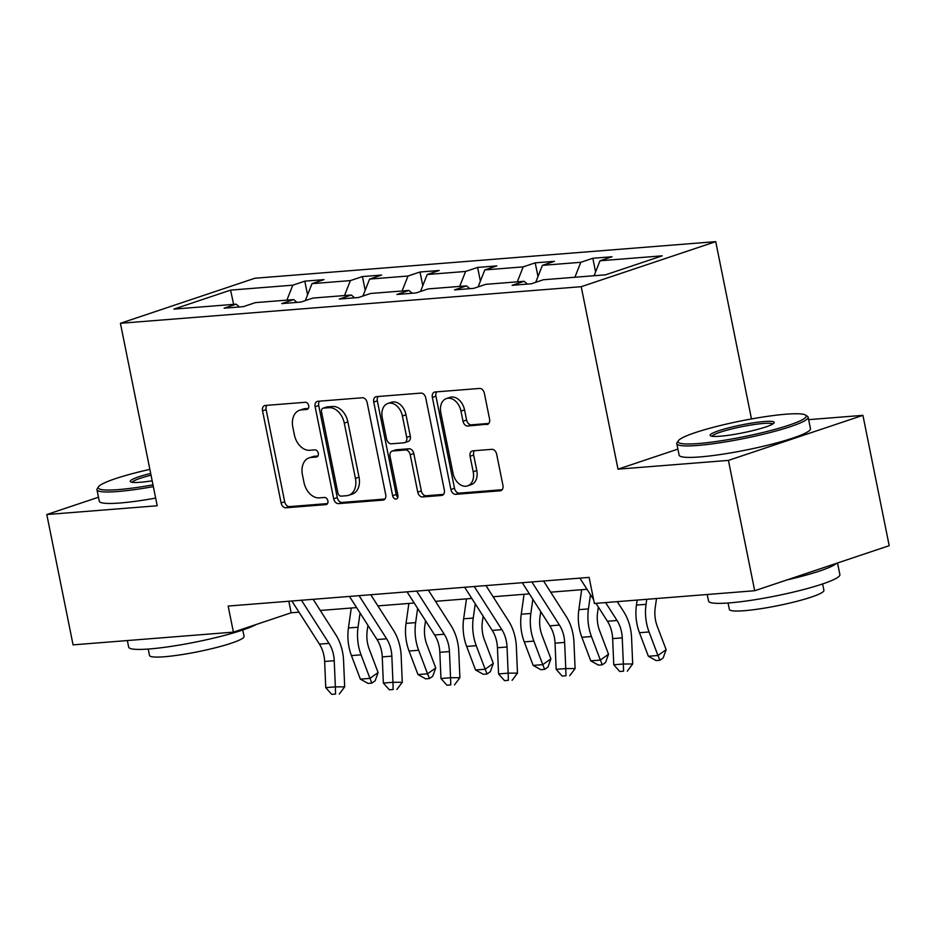 <?xml version="1.0" encoding="UTF-8"?>
<svg xmlns="http://www.w3.org/2000/svg" width="936" height="936" viewBox="0 0 936 936"><rect width="100%" height="100%" fill="white"/><g stroke="black" fill="none" stroke-linecap="round" stroke-linejoin="round"><path stroke-width="1.4" d="M308.693 405.651A3.685 2.609 -108.5 0 0 305.323 402.281L265.274 405.464A5.265 3.721 -108.5 0 0 264.642 405.592A5.265 3.721 -108.5 0 0 262.548 410.881L281.116 502.983A5.265 3.721 -108.5 0 0 285.913 507.803L325.962 504.621A3.685 2.609 -108.5 0 0 326.418 504.539A3.685 2.609 -108.5 0 0 327.881 500.83A3.685 2.609 -108.5 0 0 324.523 497.461L319.34 497.87A16.836 11.922 -108.5 0 1 303.978 482.461L302.422 474.774A16.836 11.922 -108.5 0 1 309.137 457.856A16.836 11.922 -108.5 0 1 311.185 457.447L316.368 457.037A3.685 2.609 -108.5 0 0 316.813 456.943A3.685 2.609 -108.5 0 0 318.287 453.246A3.685 2.609 -108.5 0 0 314.929 449.865L309.746 450.286A16.836 11.922 -108.5 0 1 294.384 434.866L292.828 427.19A16.836 11.922 -108.5 0 1 299.543 410.272A16.836 11.922 -108.5 0 1 301.591 409.851L306.774 409.441A3.685 2.609 -108.5 0 0 307.219 409.348A3.685 2.609 -108.5 0 0 308.693 405.651M486.837 424.523A5.265 3.721 -108.5 0 0 487.48 424.394A5.265 3.721 -108.5 0 0 489.575 419.106L484.368 393.26A5.265 3.721 -108.5 0 0 479.571 388.44L435.088 391.973A5.265 3.721 -108.5 0 0 434.444 392.102A5.265 3.721 -108.5 0 0 432.35 397.39L450.918 489.505A5.265 3.721 -108.5 0 0 455.727 494.325L500.198 490.792A5.265 3.721 -108.5 0 0 500.842 490.663A5.265 3.721 -108.5 0 0 502.936 485.375L496.642 454.159A5.265 3.721 -108.5 0 0 491.845 449.339L472.809 450.848A5.265 3.721 -108.5 0 0 472.165 450.976A5.265 3.721 -108.5 0 0 470.071 456.265L473.195 471.744A14.075 9.968 -108.5 0 1 467.579 485.889A14.075 9.968 -108.5 0 1 453.024 473.347L440.797 412.706A14.075 9.968 -108.5 0 1 446.413 398.56A14.075 9.968 -108.5 0 1 460.968 411.103L463.004 421.212A5.265 3.721 -108.5 0 0 467.801 426.032L488.065 424.113M677.91 449.104L618.017 469.17L728.419 460.395L754.697 590.733L889.2 545.676L862.922 415.338L808.634 419.656M618.017 469.17L581.221 286.697L120.416 323.294L254.908 278.238L715.724 241.64L581.221 286.697M98.467 497.227L46.8 514.531L157.201 505.768L120.416 323.294M46.8 514.531L73.078 644.869L233.403 632.128L291.154 612.787L298.993 612.167M754.697 590.733L594.372 603.463L589.118 577.395L228.15 606.06L233.403 632.128M367.146 402.574A5.265 3.721 -108.5 0 0 362.337 397.753L317.866 401.287A5.265 3.721 -108.5 0 0 317.222 401.415A5.265 3.721 -108.5 0 0 315.128 406.704L333.696 498.818A5.265 3.721 -108.5 0 0 338.493 503.626L382.976 500.093A5.265 3.721 -108.5 0 0 383.62 499.964A5.265 3.721 -108.5 0 0 385.714 494.676L367.146 402.574M376.471 396.63L420.954 393.097A5.265 3.721 -108.5 0 1 425.751 397.917L444.331 490.031A5.265 3.721 -108.5 0 1 442.225 495.308A5.265 3.721 -108.5 0 1 441.593 495.448L422.557 496.957A5.265 3.721 -108.5 0 1 417.748 492.137L410.225 454.779A5.265 3.721 -108.5 0 0 405.417 449.959L392.792 450.965A5.265 3.721 -108.5 0 0 392.149 451.094A5.265 3.721 -108.5 0 0 390.055 456.382L397.894 495.273A3.685 2.609 -108.5 0 1 396.431 498.97A3.685 2.609 -108.5 0 1 392.617 495.694L373.733 402.047A5.265 3.721 -108.5 0 1 375.839 396.759A5.265 3.721 -108.5 0 1 376.471 396.63M728.419 460.395L862.922 415.338M605.545 274.821L543.336 279.759L531.32 283.784L512.121 285.316L524.137 281.291L485.737 284.333L473.721 288.358L454.522 289.891L466.537 285.866L428.138 288.908L416.122 292.933L396.922 294.466L408.938 290.441L370.527 293.483L358.511 297.508L339.312 299.04L351.328 295.015L312.928 298.058L300.912 302.082L281.713 303.615L293.728 299.59L255.329 302.632L243.313 306.657L224.113 308.19L236.129 304.165L173.921 309.102L230.584 290.113L292.804 285.176L304.808 281.151L324.02 279.63L312.004 283.655L350.403 280.601L362.419 276.576L381.619 275.055L369.603 279.08L408.002 276.026L420.018 272.002L439.218 270.481L427.202 274.505L465.601 271.452L477.617 267.427L496.817 265.906L484.801 269.931L523.201 266.877L535.216 262.852L554.416 261.331L542.4 265.356L580.811 262.302L592.827 258.277L612.027 256.756L600.011 260.781L662.22 255.832L605.545 274.821M574.891 277.255L580.811 262.302M535.696 282.321L542.4 265.356M527.389 284.099L524.137 281.291M517.292 281.83L523.201 266.877M478.097 286.896L484.801 269.931M469.79 288.674L466.537 285.866M459.693 286.404L465.601 271.452M420.498 291.47L427.202 274.505M412.179 293.249L408.938 290.441M402.094 290.979L408.002 276.026M362.899 296.045L369.603 279.08M354.58 297.823L351.328 295.015M344.495 295.554L350.403 280.601M305.288 300.62L312.004 283.655M296.981 302.398L293.728 299.59M286.884 300.128L292.804 285.176M230.584 290.113L233.626 304.352M751.479 418.942L715.724 241.64M320.299 610.471L356.604 607.593M377.898 605.896L414.203 603.018M435.497 601.322L471.802 598.443M493.096 596.747L529.402 593.869M550.696 592.172L587.001 589.294M288.826 601.251L291.154 612.787M239.382 306.973L236.129 304.165M594.103 275.734L600.011 260.781M307.57 294.84L304.808 281.151M365.18 290.265L362.419 276.576M422.779 285.691L420.018 272.002M480.379 281.116L477.617 267.427M537.978 276.541L535.216 262.852M595.588 271.966L592.827 258.277M308.342 408.4L305.183 408.658A16.836 11.922 -108.5 0 0 303.135 409.067L299.543 410.272M309.137 457.856L312.729 456.663A16.836 11.922 -108.5 0 1 314.777 456.241L317.936 455.996M266.912 405.335A5.265 3.721 -108.5 0 0 266.128 409.675L284.696 501.79A5.265 3.721 -108.5 0 0 289.505 506.61L327.53 503.58M319.492 401.158A5.265 3.721 -108.5 0 0 318.708 405.499L337.288 497.613A5.265 3.721 -108.5 0 0 342.085 502.433L384.93 499.028M323.458 408.119A3.685 2.609 -108.5 0 0 323.002 408.213A3.685 2.609 -108.5 0 0 321.539 411.91L337.837 492.769A3.685 2.609 -108.5 0 0 341.195 496.138L346.671 495.706A16.836 11.922 -108.5 0 0 348.707 495.284A16.836 11.922 -108.5 0 0 355.423 478.366L344.284 423.107A16.836 11.922 -108.5 0 0 328.922 407.686L323.458 408.119L327.038 406.914A3.685 2.609 -108.5 0 0 326.594 407.008L323.002 408.213M348.707 495.284L352.299 494.091A16.836 11.922 -108.5 0 0 359.014 477.173L355.423 478.366M327.038 406.914L332.502 406.481A16.836 11.922 -108.5 0 1 347.864 421.902L359.014 477.173M443.547 494.372L426.137 495.752L422.557 496.957M392.149 451.094L395.741 449.888A5.265 3.721 -108.5 0 1 396.384 449.76L409.009 448.765A5.265 3.721 -108.5 0 1 413.806 453.574L421.34 490.932A5.265 3.721 -108.5 0 0 426.137 495.752M378.109 396.501A5.265 3.721 -108.5 0 0 377.325 400.842L396.209 494.489A3.685 2.609 -108.5 0 0 397.858 497.285M402.41 416.017A14.075 9.968 -108.5 0 0 387.855 403.474A14.075 9.968 -108.5 0 0 382.239 417.62L386.545 438.984A5.265 3.721 -108.5 0 0 391.353 443.804L403.978 442.798A5.265 3.721 -108.5 0 0 404.609 442.67A5.265 3.721 -108.5 0 0 406.715 437.381L402.41 416.017L405.99 414.812A14.075 9.968 -108.5 0 0 391.435 402.269L387.855 403.474M404.609 442.67L408.201 441.464A5.265 3.721 -108.5 0 0 410.296 436.176L406.715 437.381M405.99 414.812L410.296 436.176M446.413 398.56L450.005 397.367A14.075 9.968 -108.5 0 1 464.548 409.909L466.596 420.007A5.265 3.721 -108.5 0 0 471.393 424.827L488.791 423.446M467.579 485.889L471.171 484.684A14.075 9.968 -108.5 0 0 476.775 470.539L473.195 471.744M474.435 450.719A5.265 3.721 -108.5 0 0 473.663 455.06L476.775 470.539M436.714 391.845A5.265 3.721 -108.5 0 0 435.942 396.185L454.51 488.3A5.265 3.721 -108.5 0 0 459.307 493.12L502.152 489.715M367.942 625.342L367.204 630.583A26.793 18.626 85.5 0 0 369.205 649.011L378.109 672.551L375.16 680.788L371.896 683.116L368.047 683.42L360.36 679.138L351.445 655.598A40.19 27.94 -94.5 0 1 348.438 627.962L351.269 608.014M360.36 679.138L369.954 678.378L361.05 654.837A40.19 27.94 -94.5 0 1 358.043 627.202L360.056 612.998M371.896 683.116L369.954 678.378L378.109 672.551M301.462 600.245L329.027 643.371A26.793 18.626 -94.5 0 1 334.234 660.722L335.357 686.872L344.682 686.848L343.57 660.699A40.19 27.94 85.5 0 0 335.755 634.667L313.162 599.309M291.868 601.006L319.433 644.132A26.793 18.626 -94.5 0 1 324.64 661.483L325.751 687.644L335.357 686.872L335.568 694.056L331.73 694.36L335.568 694.056M339.3 694.044L344.682 686.848M325.751 687.644L331.73 694.36M149.865 469.381A65.38 8.014 -11.4 0 0 98.514 486.779A65.38 8.014 -11.4 0 0 118.544 489.586A65.38 8.014 -11.4 0 0 152.989 484.86M153.34 486.626A66.983 8.213 168.6 0 1 117.784 491.517A66.983 8.213 168.6 0 1 96.958 489.739A66.983 8.213 168.6 0 1 97.262 488.639L98.514 486.779M152.17 480.811A32.69 4.001 168.6 0 1 140.423 482.262A32.69 4.001 168.6 0 1 130.607 481.829A32.69 4.001 168.6 0 1 150.684 473.429M256.16 624.511A66.983 8.213 168.6 0 1 149.538 648.952A66.983 8.213 168.6 0 1 128.7 647.174L127.366 640.552M242.763 629.986L244.062 636.398A48.227 5.908 168.6 0 1 216.157 647.583A48.227 5.908 168.6 0 1 164.502 656.744A48.227 5.908 168.6 0 1 149.503 655.457L148.216 649.058M155.657 498.092A66.983 8.213 168.6 0 1 120.1 502.983A66.983 8.213 168.6 0 1 99.274 501.205L96.958 489.739M151.035 475.195A31.075 3.814 -11.4 0 0 132.198 482.309M785.912 414.215A65.38 8.014 -11.4 0 0 719.562 425.716A65.38 8.014 -11.4 0 0 678.366 440.727A65.38 8.014 -11.4 0 0 698.408 443.535A65.38 8.014 -11.4 0 0 771.989 430.186A65.38 8.014 -11.4 0 0 805.557 415.081A65.38 8.014 -11.4 0 0 785.912 414.215M805.557 415.081L807.44 416.309A66.983 8.213 168.6 0 1 808.142 417.199A66.983 8.213 168.6 0 1 769.38 432.736A66.983 8.213 168.6 0 1 697.648 445.454A66.983 8.213 168.6 0 1 676.81 443.687A66.983 8.213 168.6 0 1 677.114 442.588L678.366 440.727M764.033 421.551A32.69 4.001 168.6 0 1 774.06 422.955A32.69 4.001 168.6 0 1 753.457 430.455A32.69 4.001 168.6 0 1 720.287 436.211A32.69 4.001 168.6 0 1 710.459 435.778A32.69 4.001 168.6 0 1 727.249 428.22A32.69 4.001 168.6 0 1 764.033 421.551M772.773 424.008A31.075 3.814 -11.4 0 0 763.273 423.47A31.075 3.814 -11.4 0 0 731.156 429.086A31.075 3.814 -11.4 0 0 712.05 436.258M837.533 562.981L839.885 574.645A66.983 8.213 168.6 0 1 801.134 590.183A66.983 8.213 168.6 0 1 729.39 602.901A66.983 8.213 168.6 0 1 708.564 601.123L707.218 594.5M822.627 583.935L823.914 590.347A48.227 5.908 168.6 0 1 796.01 601.532A48.227 5.908 168.6 0 1 744.354 610.693A48.227 5.908 168.6 0 1 729.366 609.406L728.068 603.006M808.142 417.199L810.447 428.676A66.983 8.213 168.6 0 1 771.697 444.214A66.983 8.213 168.6 0 1 699.952 456.932A66.983 8.213 168.6 0 1 679.126 455.153L676.81 443.687M836.386 563.367A66.983 8.213 168.6 0 1 786.79 579.981M425.541 620.767L424.804 626.008A26.793 18.626 85.5 0 0 426.816 644.436L435.72 667.976L432.76 676.213L429.495 678.542L425.658 678.846L417.959 674.563L409.055 651.023A40.19 27.94 -94.5 0 1 406.037 623.388L408.868 603.439M417.959 674.563L427.553 673.803L418.649 650.263A40.19 27.94 -94.5 0 1 415.642 622.627L417.655 608.423M429.495 678.542L427.553 673.803L435.72 667.976M483.151 616.192L482.403 621.434A26.793 18.626 85.5 0 0 484.415 639.861L493.319 663.402L490.359 671.638L487.094 673.967L483.257 674.271L475.558 669.989L466.654 646.448A40.19 27.94 -94.5 0 1 463.648 618.813L466.467 598.865M475.558 669.989L485.164 669.228L476.248 645.688A40.19 27.94 -94.5 0 1 473.242 618.053L475.254 603.849M487.094 673.967L485.164 669.228L493.319 663.402M359.061 595.67L386.638 638.797A26.793 18.626 -94.5 0 1 391.845 656.148L392.956 682.297L402.281 682.274L401.17 656.124A40.19 27.94 85.5 0 0 393.354 630.092L370.761 594.734M349.467 596.431L377.032 639.557A26.793 18.626 -94.5 0 1 382.239 656.908L383.35 683.069L392.956 682.297L393.167 689.481L389.329 689.785L393.167 689.481M396.899 689.469L402.281 682.274M383.35 683.069L389.329 689.785M416.672 591.096L444.237 634.222A26.793 18.626 -94.5 0 1 449.444 651.573L450.555 677.734L459.88 677.699L458.769 651.55A40.19 27.94 85.5 0 0 450.965 625.517L428.36 590.16M407.066 591.856L434.632 634.982A26.793 18.626 -94.5 0 1 439.838 652.333L440.961 678.495L450.555 677.734L450.766 684.906L446.928 685.21L450.766 684.906M454.498 684.895L459.88 677.699M440.961 678.495L446.928 685.21M540.751 611.617L540.002 616.859A26.793 18.626 85.5 0 0 542.014 635.287L550.918 658.827L547.958 667.064L544.693 669.392L540.856 669.696L533.157 665.414L524.254 641.874A40.19 27.94 -94.5 0 1 521.247 614.238L524.066 594.29M533.157 665.414L542.763 664.654L533.859 641.113A40.19 27.94 -94.5 0 1 530.841 613.478L532.853 599.274M544.693 669.392L542.763 664.654L550.918 658.827M474.271 586.521L501.836 629.647A26.793 18.626 -94.5 0 1 507.043 646.998L508.154 673.159L517.479 673.124L516.368 646.975A40.19 27.94 85.5 0 0 508.564 620.942L485.959 585.585M464.665 587.281L492.242 630.408A26.793 18.626 -94.5 0 1 497.449 647.759L498.56 673.92L508.154 673.159L508.377 680.332L504.527 680.636L508.377 680.332M512.097 680.32L517.479 673.124M498.56 673.92L504.527 680.636M598.35 607.043L597.613 612.284A26.793 18.626 85.5 0 0 599.613 630.712L608.517 654.252L605.557 662.489L602.293 664.817L598.455 665.122L590.756 660.839L581.853 637.299A40.19 27.94 -94.5 0 1 578.846 609.664L581.665 589.715M590.756 660.839L600.362 660.079L591.458 636.538A40.19 27.94 -94.5 0 1 588.44 608.903L590.464 594.699M602.293 664.817L600.362 660.079L608.517 654.252M531.87 581.946L559.435 625.072A26.793 18.626 -94.5 0 1 564.642 642.424L565.765 668.585L575.09 668.55L573.967 642.4A40.19 27.94 85.5 0 0 566.163 616.368L543.57 581.01M522.265 582.707L549.841 625.833A26.793 18.626 -94.5 0 1 555.048 643.184L556.159 669.345L565.765 668.585L565.976 675.757L562.138 676.061L565.976 675.757M569.708 675.745L575.09 668.55M556.159 669.345L562.138 676.061M656.51 598.525L655.212 607.71A26.793 18.626 85.5 0 0 657.212 626.137L666.128 649.678L663.168 657.914L659.903 660.243L656.054 660.547L648.367 656.265L639.463 632.724A40.19 27.94 -94.5 0 1 636.445 605.089L637.159 600.07M648.367 656.265L657.961 655.504L649.058 631.964A40.19 27.94 -94.5 0 1 646.051 604.328L646.764 599.309M659.903 660.243L657.961 655.504L666.128 649.678M605.58 602.573L617.046 620.498A26.793 18.626 -94.5 0 1 622.241 637.849L623.364 664.01L632.689 663.975L631.578 637.825A40.19 27.94 85.5 0 0 623.762 611.793L617.28 601.649M595.986 603.334L607.441 621.258A26.793 18.626 -94.5 0 1 612.647 638.609L613.759 664.771L623.364 664.01L623.575 671.182L619.737 671.486L623.575 671.182M579.875 578.132L593.6 599.602M627.307 671.17L632.689 663.975M613.759 664.771L619.737 671.486M305.183 408.658L301.591 409.851M317.234 456.745L316.368 457.037M314.777 456.241L311.185 457.447M326.828 504.34L325.962 504.621M289.505 506.61L285.913 507.803M284.696 501.79L281.116 502.983M266.128 409.675L262.548 410.881M307.628 409.161L306.774 409.441M384.205 499.684L382.976 500.093M342.085 502.433L338.493 503.626M337.288 497.613L333.696 498.818M318.708 405.499L315.128 406.704M347.864 421.902L344.284 423.107M332.502 406.481L328.922 407.686M442.822 495.027L441.593 495.448M421.34 490.932L417.748 492.137M413.806 453.574L410.225 454.779M409.009 448.765L405.417 449.959M396.384 449.76L392.792 450.965M396.209 494.489L392.617 495.694M377.325 400.842L373.733 402.047M471.393 424.827L467.801 426.032M466.596 420.007L463.004 421.212M464.548 409.909L460.968 411.103M473.663 455.06L470.071 456.265M501.427 490.382L500.198 490.792M459.307 493.12L455.727 494.325M454.51 488.3L450.918 489.505M435.942 396.185L432.35 397.39M351.445 655.598L361.05 654.837M348.438 627.962L358.043 627.202M329.027 643.371L319.433 644.132M334.234 660.722L324.64 661.483M409.055 651.023L418.649 650.263M406.037 623.388L415.642 622.627M466.654 646.448L476.248 645.688M463.648 618.813L473.242 618.053M386.638 638.797L377.032 639.557M391.845 656.148L382.239 656.908M444.237 634.222L434.632 634.982M449.444 651.573L439.838 652.333M524.254 641.874L533.859 641.113M521.247 614.238L530.841 613.478M501.836 629.647L492.242 630.408M507.043 646.998L497.449 647.759M581.853 637.299L591.458 636.538M578.846 609.664L588.44 608.903M559.435 625.072L549.841 625.833M564.642 642.424L555.048 643.184M639.463 632.724L649.058 631.964M636.445 605.089L646.051 604.328M617.046 620.498L607.441 621.258M622.241 637.849L612.647 638.609"/></g></svg>
